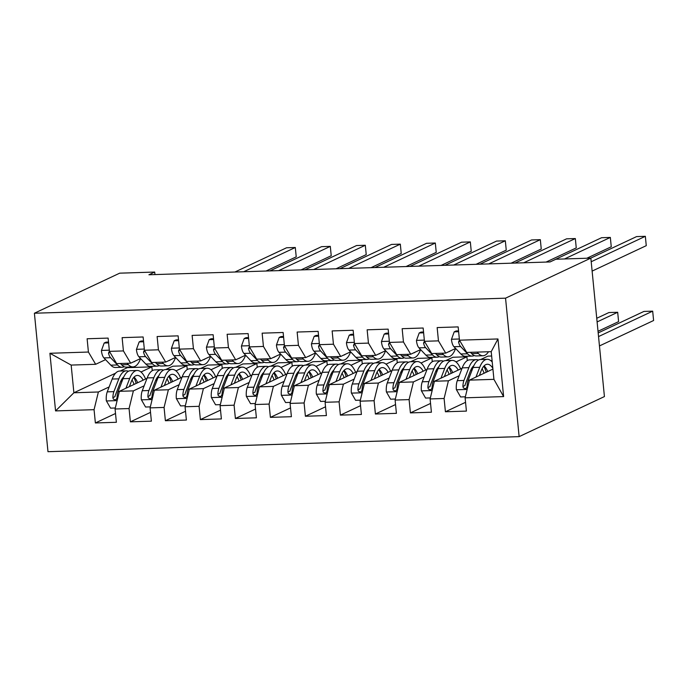 <?xml version="1.0" encoding="UTF-8"?>
<svg xmlns="http://www.w3.org/2000/svg" width="688" height="688" viewBox="0 0 688 688"><rect width="100%" height="100%" fill="white"/><g stroke="black" fill="none" stroke-linecap="round" stroke-linejoin="round"><path stroke-width="1.03" d="M154.946 274.572L154.697 272.052L148.918 274.77L550.056 261.947L555.844 259.23L590.846 258.112L604.425 396.572L519.13 436.631L47.979 451.689L34.4 313.229L505.551 298.171L519.13 436.631M115.567 373.197L73.883 392.771L55.565 410.908L94.067 409.678L95.374 422.957L116.375 422.286L115.068 408.999L129.069 408.552L130.376 421.839L151.377 421.168L150.079 407.881L164.079 407.434L165.378 420.721L186.379 420.05L185.081 406.763L199.081 406.316L200.38 419.603L221.381 418.932L220.083 405.645L234.083 405.198L235.391 418.485L256.392 417.814L255.085 404.527L269.085 404.08L270.393 417.367L291.394 416.696L290.087 403.409L304.096 402.962L305.395 416.249L326.396 415.578L325.097 402.291L339.098 401.844L340.397 415.131L361.398 414.46L360.099 401.173L374.1 400.726L375.399 414.013L396.408 413.342L395.101 400.055L409.102 399.608L410.409 412.895L431.41 412.224L430.103 398.937L444.104 398.49L445.411 411.768L466.412 411.097L465.114 397.819L469.422 380.129L493.924 379.346L491.215 351.654L466.713 352.437L459.455 340.19L497.966 338.96L503.616 396.589L465.114 397.819M55.565 410.908L49.914 353.279L88.417 352.041L95.666 364.296L105.574 359.643M459.455 340.19L458.156 326.903L437.155 327.574L438.454 340.861L424.453 341.308L423.154 328.021L402.153 328.692L403.452 341.979L389.451 342.426L388.152 329.139L367.143 329.81L368.45 343.097L354.449 343.544L353.142 330.257L332.141 330.928L333.448 344.215L319.447 344.662L318.14 331.375L297.139 332.046L298.437 345.333L284.436 345.78L283.138 332.493L262.137 333.164L263.435 346.451L249.434 346.898L248.136 333.611L227.135 334.282L228.433 347.569L214.432 348.016L213.134 334.729L192.124 335.4L193.431 348.687L179.43 349.134L178.123 335.856L157.122 336.527L158.429 349.805L144.428 350.252L143.121 336.974L122.12 337.645L123.419 350.923L109.418 351.37L108.119 338.092L87.118 338.763L88.417 352.041M492.058 360.306L491.008 360.804M472.269 369.602L470.652 370.359M459.188 375.743L448.421 380.799L434.42 381.247L462.061 368.269M480.723 359.506L487.912 356.126L491.636 356.014M444.104 398.49L448.421 380.799M430.103 398.937L434.42 381.247M497.966 338.96L491.215 351.654M445.721 360.624L452.91 357.253L466.911 356.805L456.006 361.922M437.267 370.72L435.65 371.477M424.186 376.869L413.419 381.926L399.418 382.373L427.059 369.387M409.102 399.608L413.419 381.926M395.101 400.055L399.418 382.373M438.454 340.861L445.704 353.107L455.611 348.463A29.111 11.378 88.2 0 1 448.008 356.857A29.111 11.378 88.2 0 1 443.356 354.544L436.708 354.759L435.452 353.443M445.704 353.107L431.703 353.555L424.453 341.308M410.719 361.742L417.9 358.371L431.901 357.923L420.996 363.04M402.256 371.838L400.648 372.595M389.184 377.987L378.417 383.044L364.416 383.491L392.057 370.505M374.1 400.726L378.417 383.044M360.099 401.173L364.416 383.491M403.452 341.979L410.702 354.234L420.609 349.581A29.111 11.378 88.2 0 1 413.006 357.975A29.111 11.378 88.2 0 1 408.354 355.67L401.706 355.877L400.45 354.561M410.702 354.234L396.701 354.681L389.451 342.426M375.717 362.86L382.898 359.489L396.899 359.041L385.994 364.158M367.254 372.956L365.646 373.722M354.174 379.105L343.407 384.162L329.406 384.609L357.055 371.623M339.098 401.844L343.407 384.162M325.097 402.291L329.406 384.609M368.45 343.097L375.7 355.352L385.607 350.699A29.111 11.378 88.2 0 1 377.996 359.093A29.111 11.378 88.2 0 1 373.352 356.788L366.695 356.995L365.448 355.679M375.7 355.352L361.699 355.799L354.449 343.544M340.715 363.978L347.896 360.607L361.897 360.159L350.992 365.276M332.252 374.083L330.644 374.84M319.172 380.223L308.405 385.28L294.404 385.727L322.044 372.741M304.096 402.962L308.405 385.28M290.087 403.409L294.404 385.727M333.448 344.215L340.698 356.47L350.596 351.817M340.698 356.47L326.697 356.917L319.447 344.662M305.704 365.096L312.894 361.725L326.895 361.277L315.99 366.394M297.25 375.201L295.634 375.958M284.17 381.341L273.403 386.398L259.402 386.845L287.042 373.859M269.085 404.08L273.403 386.398M255.085 404.527L259.402 386.845M298.437 345.333L305.696 357.588L315.594 352.935M305.696 357.588L291.686 358.035L284.436 345.78M270.702 366.214L277.883 362.843L291.893 362.395L280.988 367.512M262.248 376.319L260.632 377.076M249.168 382.459L238.401 387.516L224.4 387.963L252.04 374.977M234.083 405.198L238.401 387.516M220.083 405.645L224.4 387.963M263.435 346.451L270.685 358.706L280.592 354.053M270.685 358.706L256.684 359.153L249.434 346.898M235.7 367.332L242.881 363.961L256.882 363.513L245.977 368.63M227.238 377.437L225.63 378.194M214.166 383.577L203.399 388.634L189.398 389.081L217.038 376.095M199.081 406.316L203.399 388.634M185.081 406.763L189.398 389.081M228.433 347.569L235.683 359.824L245.59 355.171M235.683 359.824L221.682 360.271L214.432 348.016M200.698 368.45L207.879 365.079L221.88 364.631L210.975 369.757M192.236 378.555L190.628 379.312M179.155 384.695L168.388 389.752L154.387 390.199L182.036 377.222M164.079 407.434L168.388 389.752M150.079 407.881L154.387 390.199M193.431 348.687L200.681 360.942L210.588 356.289M200.681 360.942L186.68 361.389L179.43 349.134M165.688 369.568L172.877 366.197L186.878 365.749L175.973 370.875M157.234 379.673L155.617 380.43M144.153 385.813L133.386 390.87L119.385 391.317L147.026 378.34M129.069 408.552L133.386 390.87M115.068 408.999L119.385 391.317M158.429 349.805L165.679 362.06L175.578 357.407M165.679 362.06L151.678 362.507L144.428 350.252M127.314 367.1L127.375 367.65L151.876 366.867L140.971 371.993M122.232 380.791L120.615 381.548M109.151 386.931L98.384 391.988L73.883 392.771L71.165 365.079L95.666 364.296M127.375 367.65L120.185 371.03M94.067 409.678L98.384 391.988M123.419 350.923L130.668 363.178L140.576 358.525M130.668 363.178L116.668 363.625L109.418 351.37M154.697 272.052L119.695 273.17L34.4 313.229M590.846 258.112L505.551 298.171M492.926 369.095L469.422 380.129M152.246 370.686L151.876 366.867M187.248 369.559L186.878 365.749M222.258 368.441L221.88 364.631M257.26 367.323L256.882 363.513M292.262 366.205L291.893 362.395M327.264 365.087L326.895 361.277M362.266 363.969L361.897 360.159M397.277 362.851L396.899 359.041M432.279 361.733L431.901 357.923M467.281 360.615L466.911 356.805M49.914 353.279L71.165 365.079M493.924 379.346L503.616 396.589M95.374 422.957L115.515 413.497M130.376 421.839L150.517 412.379M165.378 420.721L185.519 411.261M200.38 419.603L220.521 410.143M235.391 418.485L255.532 409.025M270.393 417.367L290.534 407.907M305.395 416.249L325.536 406.789M340.397 415.131L360.538 405.671M375.399 414.013L395.54 404.553M410.409 412.895L430.55 403.435M445.411 411.768L465.552 402.317M108.592 342.891L104.172 343.028L101.411 350.622A10.079 3.939 88.2 0 0 103.931 357.915L110.82 365.173A29.111 11.378 88.2 0 0 115.472 367.487L122.12 367.272A29.111 11.378 88.2 0 0 124.21 366.704M127.065 363.298L128.321 364.614A29.111 11.378 88.2 0 0 132.973 366.919A29.111 11.378 88.2 0 0 140.593 358.551M133.343 361.922A24.157 9.443 88.2 0 0 135.373 360.968M108.506 342.065L106.055 342.142L104.172 343.028M109.392 351.121L108.515 353.133A10.079 3.939 88.2 0 0 110.579 357.708L117.476 364.958A29.111 11.378 88.2 0 0 122.12 367.272M266.041 271.029L296.227 256.856L295.307 247.499L243.69 271.743M295.307 247.499L286.552 247.775L234.935 272.018M132.973 366.919L126.325 367.134A29.111 11.378 -91.8 0 1 121.673 364.829L120.417 363.505M129.361 386.639L131.116 382.072A24.157 9.443 -91.8 0 1 137.325 375.424A24.157 9.443 -91.8 0 1 143.181 380.146M125.93 388.247L129.679 378.486A29.111 11.378 -91.8 0 1 137.17 370.479A29.111 11.378 -91.8 0 1 145.589 379.011M115.317 407.993L110.562 408.139L106.322 400.769A10.079 3.939 -91.8 0 1 107.259 391.85L112.178 379.045A29.111 11.378 -91.8 0 1 119.669 371.047L126.317 370.832A29.111 11.378 88.2 0 0 118.835 378.839L113.907 391.644A10.079 3.939 88.2 0 0 112.875 397.664L113.348 399.117L115.249 399.909L116.47 399.221L117.08 397.535A10.079 3.939 -91.8 0 1 118.112 391.506L123.032 378.701A29.111 11.378 -91.8 0 1 130.514 370.694L137.17 370.479M137.669 382.734A24.157 9.443 88.2 0 0 134.048 377.084M136.181 383.431A29.111 11.378 88.2 0 0 133.807 377.334M128.432 371.262A29.111 11.378 88.2 0 0 126.317 370.832M112.875 397.664L114.956 396.692A5.134 2.004 -91.8 0 1 115.335 395.222L120.262 382.416A24.157 9.443 -91.8 0 1 123.823 376.861M132.036 379.991A24.157 9.443 -91.8 0 1 134.074 384.42M143.594 341.773L139.174 341.91L136.413 349.504A10.079 3.939 88.2 0 0 138.933 356.797L145.822 364.055A29.111 11.378 88.2 0 0 150.474 366.36L157.122 366.154A29.111 11.378 88.2 0 0 159.212 365.586M162.076 362.172L163.331 363.496A29.111 11.378 88.2 0 0 167.975 365.801A29.111 11.378 88.2 0 0 175.603 357.433M168.345 360.804A24.157 9.443 88.2 0 0 170.375 359.85M143.508 340.947L141.057 341.024L139.174 341.91M144.403 350.003L143.517 352.015A10.079 3.939 88.2 0 0 145.589 356.59L152.478 363.84A29.111 11.378 88.2 0 0 157.122 366.154M301.052 269.911L331.229 255.738L330.309 246.381L278.692 270.625M330.309 246.381L321.563 246.657L269.937 270.9M167.975 365.801L161.327 366.016A29.111 11.378 -91.8 0 1 156.675 363.711L155.419 362.387M178.596 340.655L174.184 340.792L171.415 348.386A10.079 3.939 88.2 0 0 173.935 355.679L180.832 362.937A29.111 11.378 88.2 0 0 185.476 365.242L192.133 365.036A29.111 11.378 88.2 0 0 194.214 364.468M197.078 361.054L198.333 362.378A29.111 11.378 88.2 0 0 202.977 364.683A29.111 11.378 88.2 0 0 210.605 356.307M203.356 359.686A24.157 9.443 88.2 0 0 205.377 358.732M178.519 339.829L176.059 339.906L174.184 340.792M179.405 348.885L178.519 350.897A10.079 3.939 88.2 0 0 180.591 355.464L187.48 362.722A29.111 11.378 88.2 0 0 192.133 365.036M336.054 268.784L366.231 254.612L365.311 245.263L313.694 269.507M365.311 245.263L356.565 245.539L304.939 269.782M202.977 364.683L196.329 364.898A29.111 11.378 -91.8 0 1 191.677 362.593L190.43 361.269M164.363 385.512L166.118 380.954A24.157 9.443 -91.8 0 1 172.327 374.306A24.157 9.443 -91.8 0 1 178.183 379.028M160.94 387.129L164.69 377.368A29.111 11.378 -91.8 0 1 172.172 369.361A29.111 11.378 -91.8 0 1 180.6 377.893M150.319 406.875L145.564 407.021L141.324 399.651A10.079 3.939 -91.8 0 1 142.261 390.732L147.189 377.927A29.111 11.378 -91.8 0 1 154.671 369.92L161.319 369.714A29.111 11.378 88.2 0 0 153.837 377.721L148.909 390.526A10.079 3.939 88.2 0 0 147.886 396.546L148.35 397.991L150.251 398.782L151.472 398.103L152.082 396.417A10.079 3.939 -91.8 0 1 153.114 390.388L158.034 377.583A29.111 11.378 -91.8 0 1 165.524 369.576L172.172 369.361M172.679 381.608A24.157 9.443 88.2 0 0 169.05 375.966M171.183 382.313A29.111 11.378 88.2 0 0 168.818 376.216M163.434 370.144A29.111 11.378 88.2 0 0 161.319 369.714M147.886 396.546L149.958 395.574A5.134 2.004 -91.8 0 1 150.345 394.104L155.264 381.298A24.157 9.443 -91.8 0 1 158.825 375.743M167.046 378.873A24.157 9.443 -91.8 0 1 169.076 383.302M199.365 384.394L201.12 379.836A24.157 9.443 -91.8 0 1 207.329 373.188A24.157 9.443 -91.8 0 1 213.185 377.91M195.942 386.002L199.692 376.25A29.111 11.378 -91.8 0 1 207.174 368.243A29.111 11.378 -91.8 0 1 215.602 376.775M185.33 405.757L180.566 405.903L176.334 398.533A10.079 3.939 -91.8 0 1 177.263 389.614L182.191 376.809A29.111 11.378 -91.8 0 1 189.673 368.802L196.321 368.596A29.111 11.378 88.2 0 0 188.839 376.603L183.92 389.408A10.079 3.939 88.2 0 0 182.888 395.428L183.352 396.873L185.261 397.664L186.474 396.985L187.084 395.299A10.079 3.939 -91.8 0 1 188.116 389.27L193.044 376.465A29.111 11.378 -91.8 0 1 200.526 368.458L207.174 368.243M207.681 380.49A24.157 9.443 88.2 0 0 204.061 374.848M206.185 381.195A29.111 11.378 88.2 0 0 203.82 375.098M198.436 369.026A29.111 11.378 88.2 0 0 196.321 368.596M182.888 395.428L184.969 394.456A5.134 2.004 -91.8 0 1 185.347 392.986L190.266 380.18A24.157 9.443 -91.8 0 1 193.827 374.625M202.048 377.755A24.157 9.443 -91.8 0 1 204.078 382.184M213.598 339.528L209.186 339.674L206.417 347.268A10.079 3.939 88.2 0 0 208.946 354.561L215.834 361.819A29.111 11.378 88.2 0 0 220.478 364.124L227.135 363.918A29.111 11.378 88.2 0 0 229.216 363.35M232.08 359.936L233.335 361.26A29.111 11.378 88.2 0 0 237.988 363.565A29.111 11.378 88.2 0 0 245.607 355.189M238.358 358.568A24.157 9.443 88.2 0 0 240.387 357.614M213.521 338.711L211.061 338.788L209.186 339.674M214.407 347.767L213.521 349.779A10.079 3.939 88.2 0 0 215.593 354.346L222.482 361.604A29.111 11.378 88.2 0 0 227.135 363.918M371.056 267.666L401.233 253.494L400.321 244.145L348.696 268.38M400.321 244.145L391.567 244.421L339.949 268.664M237.988 363.565L231.331 363.78A29.111 11.378 -91.8 0 1 226.687 361.475L225.432 360.151M248.6 338.41L244.188 338.556L241.419 346.15A10.079 3.939 88.2 0 0 243.948 353.443L250.836 360.701A29.111 11.378 88.2 0 0 255.489 363.006L262.137 362.791A29.111 11.378 88.2 0 0 264.218 362.223M267.082 358.818L268.337 360.142A29.111 11.378 88.2 0 0 272.99 362.447A29.111 11.378 88.2 0 0 280.609 354.071M273.36 357.45A24.157 9.443 88.2 0 0 275.389 356.496M248.523 337.593L246.072 337.67L244.188 338.556M249.409 346.649L248.523 348.661A10.079 3.939 88.2 0 0 250.595 353.228L257.484 360.486A29.111 11.378 88.2 0 0 262.137 362.791M406.058 266.548L436.235 252.376L435.323 243.019L383.698 267.262M435.323 243.019L426.569 243.303L374.951 267.546M272.99 362.447L266.333 362.662A29.111 11.378 -91.8 0 1 261.689 360.357L260.434 359.033M234.367 383.276L236.122 378.718A24.157 9.443 -91.8 0 1 242.339 372.07A24.157 9.443 -91.8 0 1 248.196 376.792M230.944 384.884L234.694 375.132A29.111 11.378 -91.8 0 1 242.176 367.125A29.111 11.378 -91.8 0 1 250.604 375.657M220.332 404.639L215.568 404.785L211.336 397.415A10.079 3.939 -91.8 0 1 212.274 388.496L217.193 375.691A29.111 11.378 -91.8 0 1 224.675 367.684L231.331 367.478A29.111 11.378 88.2 0 0 223.841 375.476L218.922 388.281A10.079 3.939 88.2 0 0 217.89 394.31L218.354 395.755L220.263 396.546L221.476 395.867L222.086 394.181A10.079 3.939 -91.8 0 1 223.118 388.152L228.046 375.347A29.111 11.378 -91.8 0 1 235.528 367.34L242.176 367.125M242.683 379.372A24.157 9.443 88.2 0 0 239.063 373.722M241.187 380.077A29.111 11.378 88.2 0 0 238.822 373.98M233.447 367.908A29.111 11.378 88.2 0 0 231.331 367.478M217.89 394.31L219.971 393.338A5.134 2.004 -91.8 0 1 220.349 391.868L225.277 379.062A24.157 9.443 -91.8 0 1 228.829 373.507M237.05 376.628A24.157 9.443 -91.8 0 1 239.08 381.066M269.378 382.158L271.132 377.6A24.157 9.443 -91.8 0 1 277.341 370.952A24.157 9.443 -91.8 0 1 283.198 375.665M265.946 383.766L269.696 374.014A29.111 11.378 -91.8 0 1 277.187 366.007A29.111 11.378 -91.8 0 1 285.606 374.539M255.334 403.512L250.57 403.667L246.338 396.297A10.079 3.939 -91.8 0 1 247.276 387.378L252.195 374.573A29.111 11.378 -91.8 0 1 259.677 366.566L266.333 366.351A29.111 11.378 88.2 0 0 258.851 374.358L253.924 387.163A10.079 3.939 88.2 0 0 252.892 393.192L253.356 394.637L255.265 395.428L256.478 394.749L257.097 393.054A10.079 3.939 -91.8 0 1 258.129 387.034L263.048 374.229A29.111 11.378 -91.8 0 1 270.53 366.222L277.187 366.007M277.685 378.254A24.157 9.443 88.2 0 0 274.065 372.604M276.189 378.959A29.111 11.378 88.2 0 0 273.824 372.862M268.449 366.79A29.111 11.378 88.2 0 0 266.333 366.351M252.892 393.192L254.973 392.212A5.134 2.004 -91.8 0 1 255.351 390.75L260.279 377.944A24.157 9.443 -91.8 0 1 263.831 372.389M272.052 375.51A24.157 9.443 -91.8 0 1 274.091 379.948M283.611 337.292L279.19 337.438L276.43 345.032A10.079 3.939 88.2 0 0 278.95 352.325L285.838 359.583A29.111 11.378 88.2 0 0 290.491 361.888L297.139 361.673A29.111 11.378 88.2 0 0 299.228 361.105M302.092 357.7L303.339 359.024A29.111 11.378 88.2 0 0 307.992 361.329A29.111 11.378 88.2 0 0 315.611 352.953M308.362 356.332A24.157 9.443 88.2 0 0 310.391 355.378M283.525 336.475L281.074 336.552L279.19 337.438M284.419 345.531L283.533 347.543A10.079 3.939 88.2 0 0 285.597 352.11L292.495 359.368A29.111 11.378 88.2 0 0 297.139 361.673M441.068 265.43L471.246 251.258L470.325 241.901L418.708 266.144M470.325 241.901L461.571 242.185L409.953 266.428M307.992 361.329L301.344 361.544A29.111 11.378 -91.8 0 1 296.691 359.231L295.436 357.915M304.38 381.04L306.134 376.482A24.157 9.443 -91.8 0 1 312.343 369.834A24.157 9.443 -91.8 0 1 318.2 374.547M300.948 382.648L304.707 372.896A29.111 11.378 -91.8 0 1 312.189 364.889A29.111 11.378 -91.8 0 1 320.608 373.421M290.336 402.394L285.58 402.549L281.34 395.179A10.079 3.939 -91.8 0 1 282.278 386.26L287.197 373.455A29.111 11.378 -91.8 0 1 294.688 365.448L301.335 365.233A29.111 11.378 88.2 0 0 293.853 373.24L288.926 386.045A10.079 3.939 88.2 0 0 287.894 392.074L288.367 393.519L290.267 394.31L291.488 393.631L292.099 391.936A10.079 3.939 -91.8 0 1 293.131 385.916L298.05 373.111A29.111 11.378 -91.8 0 1 305.532 365.104L312.189 364.889M312.696 377.136A24.157 9.443 88.2 0 0 309.067 371.486M311.2 377.841A29.111 11.378 88.2 0 0 308.826 371.744M303.451 365.672A29.111 11.378 88.2 0 0 301.335 365.233M287.894 392.074L289.975 391.094A5.134 2.004 -91.8 0 1 290.362 389.632L295.281 376.826A24.157 9.443 -91.8 0 1 298.841 371.262M307.063 374.392A24.157 9.443 -91.8 0 1 309.093 378.83M318.613 336.174L314.192 336.32L311.432 343.914A10.079 3.939 88.2 0 0 313.952 351.207L320.849 358.465A29.111 11.378 88.2 0 0 325.493 360.77L332.141 360.555A29.111 11.378 88.2 0 0 334.23 359.987M337.094 356.582L338.35 357.906A29.111 11.378 88.2 0 0 342.994 360.211A29.111 11.378 88.2 0 0 350.622 351.835M343.372 355.214A24.157 9.443 88.2 0 0 345.393 354.26M318.535 335.357L316.076 335.434L314.192 336.32M319.421 344.404L318.535 346.425A10.079 3.939 88.2 0 0 320.608 350.992L327.497 358.25A29.111 11.378 88.2 0 0 332.141 360.555M476.07 264.312L506.248 250.14L505.327 240.783L453.71 265.026M505.327 240.783L496.581 241.067L444.955 265.31M342.994 360.211L336.346 360.426A29.111 11.378 -91.8 0 1 331.693 358.113L330.438 356.797M339.382 379.922L341.136 375.364A24.157 9.443 -91.8 0 1 347.345 368.716A24.157 9.443 -91.8 0 1 353.202 373.429M335.959 381.53L339.709 371.778A29.111 11.378 -91.8 0 1 347.191 363.771A29.111 11.378 -91.8 0 1 355.619 372.303M325.338 401.276L320.582 401.431L316.351 394.061A10.079 3.939 -91.8 0 1 317.28 385.142L322.208 372.337A29.111 11.378 -91.8 0 1 329.69 364.33L336.337 364.115A29.111 11.378 88.2 0 0 328.855 372.122L323.936 384.927A10.079 3.939 88.2 0 0 322.904 390.956L323.369 392.401L325.278 393.192L326.49 392.513L327.101 390.818A10.079 3.939 -91.8 0 1 328.133 384.798L333.052 371.993A29.111 11.378 -91.8 0 1 340.543 363.986L347.191 363.771M347.698 376.018A24.157 9.443 88.2 0 0 344.069 370.368M346.202 376.723A29.111 11.378 88.2 0 0 343.837 370.626M338.453 364.554A29.111 11.378 88.2 0 0 336.337 364.115M322.904 390.956L324.985 389.976A5.134 2.004 -91.8 0 1 325.364 388.514L330.283 375.708A24.157 9.443 -91.8 0 1 333.843 370.144M342.065 373.274A24.157 9.443 -91.8 0 1 344.095 377.712M353.615 335.056L349.203 335.202L346.434 342.796A10.079 3.939 88.2 0 0 348.962 350.089L355.851 357.347A29.111 11.378 88.2 0 0 360.495 359.652L367.151 359.437A29.111 11.378 88.2 0 0 369.232 358.869M372.096 355.464L373.352 356.788M378.374 354.096A24.157 9.443 88.2 0 0 380.395 353.142M353.537 334.239L351.078 334.316L349.203 335.202M354.423 343.286L353.537 345.307A10.079 3.939 88.2 0 0 355.61 349.874L362.499 357.132A29.111 11.378 88.2 0 0 367.151 359.437M511.072 263.194L541.25 249.022L540.329 239.665L488.712 263.908M540.329 239.665L531.583 239.949L479.957 264.192M377.996 359.093L371.348 359.308A29.111 11.378 -91.8 0 1 366.695 356.995M374.384 378.804L376.138 374.238A24.157 9.443 -91.8 0 1 382.356 367.598A24.157 9.443 -91.8 0 1 388.204 372.311M370.961 380.412L374.711 370.66A29.111 11.378 -91.8 0 1 382.193 362.653A29.111 11.378 -91.8 0 1 390.621 371.185M360.349 400.158L355.584 400.313L351.353 392.943A10.079 3.939 -91.8 0 1 352.282 384.024L357.21 371.219A29.111 11.378 -91.8 0 1 364.692 363.212L371.339 362.997A29.111 11.378 88.2 0 0 363.857 371.004L358.938 383.809A10.079 3.939 88.2 0 0 357.906 389.838L358.371 391.283L360.28 392.074L361.492 391.386L362.103 389.7A10.079 3.939 -91.8 0 1 363.135 383.68L368.063 370.875A29.111 11.378 -91.8 0 1 375.545 362.868L382.193 362.653M382.7 374.9A24.157 9.443 88.2 0 0 379.079 369.25M381.204 375.605A29.111 11.378 88.2 0 0 378.839 369.508M373.464 363.436A29.111 11.378 88.2 0 0 371.339 362.997M357.906 389.838L359.987 388.858A5.134 2.004 -91.8 0 1 360.366 387.396L365.285 374.59A24.157 9.443 -91.8 0 1 368.845 369.026M377.067 372.156A24.157 9.443 -91.8 0 1 379.097 376.594M388.617 333.938L384.205 334.084L381.436 341.678A10.079 3.939 88.2 0 0 383.964 348.971L390.853 356.229A29.111 11.378 88.2 0 0 395.505 358.534L402.153 358.319A29.111 11.378 88.2 0 0 404.234 357.751M407.098 354.346L408.354 355.67M413.376 352.978A24.157 9.443 88.2 0 0 415.406 352.024M388.539 333.121L386.08 333.198L384.205 334.084M389.425 342.168L388.539 344.189A10.079 3.939 88.2 0 0 390.612 348.756L397.501 356.014A29.111 11.378 88.2 0 0 402.153 358.319M546.074 262.076L576.252 247.904L575.34 238.547L523.714 262.79M575.34 238.547L566.585 238.831L514.968 263.074M413.006 357.975L406.35 358.19A29.111 11.378 -91.8 0 1 401.706 355.877M409.386 377.686L411.14 373.12A24.157 9.443 -91.8 0 1 417.358 366.48A24.157 9.443 -91.8 0 1 423.215 371.193M405.963 379.294L409.713 369.542A29.111 11.378 -91.8 0 1 417.195 361.535A29.111 11.378 -91.8 0 1 425.623 370.058M395.351 399.04L390.586 399.195L386.355 391.825A10.079 3.939 -91.8 0 1 387.292 382.906L392.212 370.101A29.111 11.378 -91.8 0 1 399.694 362.094L406.35 361.879A29.111 11.378 88.2 0 0 398.859 369.886L393.94 382.691A10.079 3.939 88.2 0 0 392.908 388.72L393.373 390.165L395.282 390.956L396.494 390.268L397.105 388.582A10.079 3.939 -91.8 0 1 398.137 382.554L403.065 369.748A29.111 11.378 -91.8 0 1 410.547 361.75L417.195 361.535M417.702 373.782A24.157 9.443 88.2 0 0 414.081 368.132M416.206 374.487A29.111 11.378 88.2 0 0 413.841 368.39M408.466 362.318A29.111 11.378 88.2 0 0 406.35 361.879M392.908 388.72L394.989 387.74A5.134 2.004 -91.8 0 1 395.368 386.278L400.296 373.472A24.157 9.443 -91.8 0 1 403.847 367.908M412.069 371.038A24.157 9.443 -91.8 0 1 414.099 375.476M423.627 332.82L419.207 332.958L416.446 340.56A10.079 3.939 88.2 0 0 418.966 347.853L425.855 355.111A29.111 11.378 88.2 0 0 430.507 357.416L437.155 357.201A29.111 11.378 88.2 0 0 439.236 356.633M442.1 353.228L443.356 354.544M448.378 351.852A24.157 9.443 88.2 0 0 450.408 350.906M423.541 332.003L421.09 332.08L419.207 332.958M424.427 341.05L423.55 343.071A10.079 3.939 88.2 0 0 425.614 347.638L432.503 354.896A29.111 11.378 88.2 0 0 437.155 357.201M586.864 258.241L611.254 246.786L610.342 237.429L564.504 258.955M610.342 237.429L601.587 237.713L549.97 261.956M448.008 356.857L441.361 357.063A29.111 11.378 -91.8 0 1 436.708 354.759M444.396 376.568L446.151 372.002A24.157 9.443 -91.8 0 1 452.36 365.362A24.157 9.443 -91.8 0 1 458.217 370.075M440.965 378.176L444.715 368.424A29.111 11.378 -91.8 0 1 452.205 360.417A29.111 11.378 -91.8 0 1 460.625 368.94M430.353 397.922L425.588 398.077L421.357 390.698A10.079 3.939 -91.8 0 1 422.294 381.788L427.214 368.983A29.111 11.378 -91.8 0 1 434.704 360.976L441.352 360.761A29.111 11.378 88.2 0 0 433.87 368.768L428.942 381.573A10.079 3.939 88.2 0 0 427.91 387.602L428.383 389.047L430.284 389.838L431.505 389.15L432.116 387.464A10.079 3.939 -91.8 0 1 433.148 381.436L438.067 368.63A29.111 11.378 -91.8 0 1 445.549 360.624L452.205 360.417M452.704 372.664A24.157 9.443 88.2 0 0 449.083 367.014M598.018 331.289L618.598 321.631L617.678 312.275L608.932 312.55L596.745 318.277M451.216 373.369A29.111 11.378 88.2 0 0 448.843 367.272M443.468 361.191A29.111 11.378 88.2 0 0 441.352 360.761M427.91 387.602L429.991 386.622A5.134 2.004 -91.8 0 1 430.37 385.16L435.298 372.354A24.157 9.443 -91.8 0 1 438.849 366.79M447.071 369.92A24.157 9.443 -91.8 0 1 449.109 374.358M597.107 321.932L617.678 312.275M458.629 331.702L454.209 331.84L451.448 339.442A10.079 3.939 88.2 0 0 453.968 346.735L460.857 353.985A29.111 11.378 88.2 0 0 465.509 356.298L472.157 356.083A29.111 11.378 88.2 0 0 474.247 355.515M477.111 352.11L478.358 353.426A29.111 11.378 88.2 0 0 483.01 355.739A29.111 11.378 88.2 0 0 488.514 351.74M458.543 330.885L456.092 330.962L454.209 331.84M459.438 339.932L458.552 341.953A10.079 3.939 88.2 0 0 460.616 346.52L467.513 353.778A29.111 11.378 88.2 0 0 472.157 356.083M592.119 271.098L646.264 245.668L645.344 236.311L591.198 261.741M645.344 236.311L636.589 236.595L590.76 258.12M483.01 355.739L476.363 355.945A29.111 11.378 -91.8 0 1 471.71 353.641L470.454 352.316M479.398 375.45L481.153 370.884A24.157 9.443 -91.8 0 1 487.362 364.244A24.157 9.443 -91.8 0 1 492.849 368.312M475.976 377.058L479.725 367.306A29.111 11.378 -91.8 0 1 487.207 359.299A29.111 11.378 -91.8 0 1 492.23 362.017M465.355 396.804L460.599 396.959L456.359 389.58A10.079 3.939 -91.8 0 1 457.296 380.67L462.224 367.865A29.111 11.378 -91.8 0 1 469.706 359.858L476.354 359.643A29.111 11.378 88.2 0 0 468.872 367.65L463.944 380.455A10.079 3.939 88.2 0 0 462.912 386.484L463.385 387.929L465.286 388.72L466.507 388.032L467.118 386.346A10.079 3.939 -91.8 0 1 468.15 380.318L473.069 367.512A29.111 11.378 -91.8 0 1 480.559 359.506L487.207 359.299M487.715 371.546A24.157 9.443 88.2 0 0 484.085 365.896M599.454 345.935L653.6 320.513L652.68 311.157L643.934 311.432L598.182 332.923M486.218 372.242A29.111 11.378 88.2 0 0 483.845 366.154M478.47 360.073A29.111 11.378 88.2 0 0 476.354 359.643M462.912 386.484L464.993 385.504A5.134 2.004 -91.8 0 1 465.38 384.042L470.3 371.236A24.157 9.443 -91.8 0 1 473.86 365.672M482.082 368.802A24.157 9.443 -91.8 0 1 484.111 373.231M598.543 336.578L652.68 311.157M109.306 350.183L101.48 350.433M117.476 364.958L110.82 365.173M128.321 364.614L121.673 364.829M110.579 357.708L103.931 357.915M110.037 352.419L108.515 353.133M106.434 400.958L117.115 400.614M123.032 378.701L129.679 378.486M112.178 379.045L118.835 378.839M118.112 391.506L119.351 391.463M107.259 391.85L113.907 391.644M144.308 349.065L136.482 349.315M152.478 363.84L145.822 364.055M163.331 363.496L156.675 363.711M145.589 356.59L138.933 356.797M145.039 351.301L143.517 352.015M179.31 347.947L171.484 348.197M187.48 362.722L180.832 362.937M198.333 362.378L191.677 362.593M180.591 355.464L173.935 355.679M180.05 350.183L178.519 350.897M141.436 399.84L152.125 399.496M158.034 377.583L164.69 377.368M147.189 377.927L153.837 377.721M153.114 390.388L154.353 390.345M142.261 390.732L148.909 390.526M176.438 398.713L187.127 398.378M193.044 376.465L199.692 376.25M182.191 376.809L188.839 376.603M188.116 389.27L189.355 389.227M177.263 389.614L183.92 389.408M214.312 346.829L206.486 347.079M222.482 361.604L215.834 361.819M233.335 361.26L226.687 361.475M215.593 354.346L208.946 354.561M215.052 349.065L213.521 349.779M249.323 345.711L241.488 345.961M257.484 360.486L250.836 360.701M268.337 360.142L261.689 360.357M250.595 353.228L243.948 353.443M250.054 347.947L248.523 348.661M211.44 397.595L222.129 397.26M228.046 375.347L234.694 375.132M217.193 375.691L223.841 375.476M223.118 388.152L224.365 388.109M212.274 388.496L218.922 388.281M246.442 396.477L257.131 396.142M263.048 374.229L269.696 374.014M252.195 374.573L258.851 374.358M258.129 387.034L259.367 386.991M247.276 387.378L253.924 387.163M284.325 344.593L276.499 344.843M292.495 359.368L285.838 359.583M303.339 359.024L296.691 359.231M285.597 352.11L278.95 352.325M285.056 346.821L283.533 347.543M281.452 395.359L292.133 395.024M298.05 373.111L304.707 372.896M287.197 373.455L293.853 373.24M293.131 385.916L294.369 385.873M282.278 386.26L288.926 386.045M319.327 343.475L311.501 343.725M327.497 358.25L320.849 358.465M338.35 357.906L331.693 358.113M320.608 350.992L313.952 351.207M320.058 345.703L318.535 346.425M316.454 394.241L327.144 393.897M333.052 371.993L339.709 371.778M322.208 372.337L328.855 372.122M328.133 384.798L329.371 384.755M317.28 385.142L323.936 384.927M354.329 342.357L346.503 342.607M362.499 357.132L355.851 357.347M355.61 349.874L348.962 350.089M355.068 344.585L353.537 345.307M351.456 393.123L362.146 392.779M368.063 370.875L374.711 370.66M357.21 371.219L363.857 371.004M363.135 383.68L364.373 383.637M352.282 384.024L358.938 383.809M389.339 341.239L381.505 341.489M397.501 356.014L390.853 356.229M390.612 348.756L383.964 348.971M390.07 343.467L388.539 344.189M386.458 392.005L397.148 391.661M403.065 369.748L409.713 369.542M392.212 370.101L398.859 369.886M398.137 382.554L399.384 382.519M387.292 382.906L393.94 382.691M424.341 340.121L416.507 340.371M432.503 354.896L425.855 355.111M425.614 347.638L418.966 347.853M425.072 342.349L423.55 343.071M421.46 390.887L432.15 390.543M438.067 368.63L444.715 368.424M427.214 368.983L433.87 368.768M433.148 381.436L434.386 381.401M422.294 381.788L428.942 381.573M459.343 338.995L451.517 339.253M467.513 353.778L460.857 353.985M478.358 353.426L471.71 353.641M460.616 346.52L453.968 346.735M460.074 341.231L458.552 341.953M456.471 389.769L467.161 389.425M473.069 367.512L479.725 367.306M462.224 367.865L468.872 367.65M468.15 380.318L469.388 380.283M457.296 380.67L463.944 380.455"/></g></svg>
